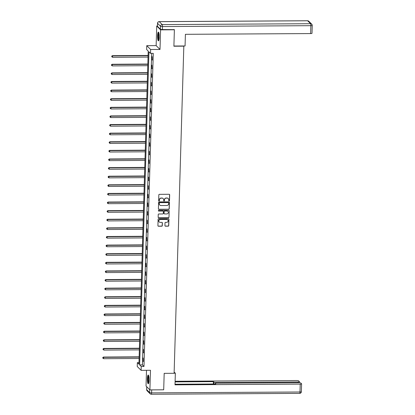 <?xml version="1.0" encoding="UTF-8"?>
<svg xmlns="http://www.w3.org/2000/svg" width="415" height="415" viewBox="0 0 415 415"><rect width="100%" height="100%" fill="white"/><g stroke="black" fill="none" stroke-linecap="round" stroke-linejoin="round"><path stroke-width="0.62" d="M169.097 200.959A0.384 0.373 134.8 0 0 169.486 200.575L169.657 194.817A0.55 0.534 134.8 0 0 169.133 194.282L159.386 194.339A0.55 0.534 134.8 0 0 158.826 194.884L158.66 200.642A0.384 0.373 134.8 0 0 159.023 201.016A0.384 0.373 134.8 0 0 159.417 200.637L159.438 199.89A1.764 1.702 134.8 0 1 161.222 198.147L162.032 198.142A1.764 1.702 134.8 0 1 163.712 199.864L163.692 200.611A0.384 0.373 134.8 0 0 164.06 200.985A0.384 0.373 134.8 0 0 164.449 200.606L164.475 199.859A1.764 1.702 134.8 0 1 166.259 198.116L167.069 198.111A1.764 1.702 134.8 0 1 168.749 199.833L168.729 200.58A0.384 0.373 134.8 0 0 169.097 200.959M168.791 200.793A0.384 0.373 134.8 0 0 169.382 200.471L169.553 194.713A0.55 0.534 134.8 0 0 169.45 194.381M158.717 200.855A0.384 0.373 134.8 0 0 159.308 200.533L159.438 199.89M163.754 200.824A0.384 0.373 134.8 0 0 164.345 200.502L164.475 199.859M149.042 380.213A4.383 0.825 -90.3 0 0 148.202 375.025A4.383 0.825 -90.3 0 0 147.408 378.594A4.383 0.825 -90.3 0 0 148.254 383.787A4.383 0.825 -90.3 0 0 149.042 380.213M159.22 37.303A4.383 0.825 -90.3 0 0 158.38 32.116A4.383 0.825 -90.3 0 0 157.586 35.685A4.383 0.825 -90.3 0 0 158.431 40.878A4.383 0.825 -90.3 0 0 159.22 37.303M164.926 225.646A0.55 0.534 134.8 0 0 165.45 226.185L168.184 226.165A0.55 0.534 134.8 0 0 168.744 225.62L168.931 219.229A0.55 0.534 134.8 0 0 168.407 218.689L158.66 218.747A0.55 0.534 134.8 0 0 158.105 219.291L157.913 225.687A0.55 0.534 134.8 0 0 158.437 226.227L161.741 226.206A0.55 0.534 134.8 0 0 162.301 225.661L162.379 222.922A0.55 0.534 134.8 0 0 161.855 222.383L160.216 222.393A1.473 1.421 134.8 0 1 158.935 220.412A1.473 1.421 134.8 0 1 160.304 219.494L166.721 219.457A1.473 1.421 134.8 0 1 168.002 221.444A1.473 1.421 134.8 0 1 166.633 222.357L165.564 222.362A0.55 0.534 134.8 0 0 165.009 222.907L164.926 225.646M141.225 366.476L141.11 370.341L137.241 366.502L137.355 362.637L138.926 364.194L148.217 51.092L146.651 49.535L146.765 45.671L150.629 49.51L150.515 53.374L148.949 51.818L139.658 364.92L141.225 366.476L143.984 366.461L153.275 53.359L150.515 53.374M174.077 29.47L174.383 29.776L173.895 46.226L183.824 46.169L174.113 373.293L164.184 373.35L163.697 389.799L149.903 389.882L150.489 370.284L141.11 370.341M174.383 29.776L160.589 29.859L156.725 26.021L156.144 45.614L146.765 45.671M156.144 45.614L160.008 49.452L160.589 29.859M160.008 49.452L150.629 49.51M168.687 209.316A0.55 0.534 134.8 0 0 169.242 208.771L169.434 202.375A0.55 0.534 134.8 0 0 168.905 201.84L159.163 201.898A0.55 0.534 134.8 0 0 158.603 202.442L158.416 208.833A0.55 0.534 134.8 0 0 158.94 209.373L168.583 209.212A0.55 0.534 134.8 0 0 169.138 208.667L169.33 202.271A0.55 0.534 134.8 0 0 169.221 201.939M169.185 210.804L168.993 217.195A0.55 0.534 134.8 0 1 168.438 217.74L158.691 217.797A0.55 0.534 134.8 0 1 158.162 217.263L158.245 214.524A0.55 0.534 134.8 0 1 158.805 213.979L162.758 213.953A0.55 0.534 134.8 0 0 163.313 213.409L163.365 211.598A0.55 0.534 134.8 0 0 162.841 211.059L158.727 211.079A0.384 0.373 134.8 0 1 158.39 210.561A0.384 0.373 134.8 0 1 158.748 210.322L168.656 210.265A0.55 0.534 134.8 0 1 169.185 210.804L168.993 217.195M146.505 370.31L146.038 386.043L149.903 389.882M157.435 26.015L156.725 26.021M151.662 53.369L142.412 364.904L143.984 366.461M152.129 56.544L152.295 60.113L152.129 56.544M151.874 65.155L152.04 68.724L151.874 65.155M151.62 73.766L151.781 77.335L151.62 73.766M151.366 82.378L151.527 85.947L151.366 82.378M151.107 90.989L151.273 94.558L151.107 90.989M150.853 99.6L151.019 103.169L150.853 99.6M150.598 108.211L150.759 111.78L150.598 108.211M150.344 116.823L150.505 120.392L150.344 116.823M150.085 125.434L150.251 129.003L150.085 125.434M149.831 134.045L149.997 137.614L149.831 134.045M149.576 142.656L149.737 146.225L149.576 142.656M149.322 151.268L149.483 154.837L149.322 151.268M149.063 159.879L149.229 163.448L149.063 159.879M148.809 168.49L148.969 172.059L148.809 168.49M148.554 177.101L148.715 180.67L148.554 177.101M148.295 185.713L148.461 189.282L148.295 185.713M148.041 194.324L148.207 197.893L148.041 194.324M147.787 202.935L147.948 206.509L147.787 202.935M147.532 211.546L147.693 215.12L147.532 211.546M147.273 220.157L147.439 223.732L147.273 220.157M147.019 228.769L147.185 232.343L147.019 228.769M146.765 237.38L146.926 240.954L146.765 237.38M146.511 245.991L146.671 249.565L146.511 245.991M146.251 254.603L146.417 258.177L146.251 254.603M145.997 263.214L146.158 266.788L145.997 263.214M145.743 271.825L145.904 275.399L145.743 271.825M145.489 280.436L145.649 284.01L145.489 280.436M145.229 289.048L145.395 292.622L145.229 289.048M144.975 297.659L145.136 301.233L144.975 297.659M144.721 306.27L144.882 309.844L144.721 306.27M144.462 314.881L144.628 318.455L144.462 314.881M144.207 323.498L144.373 327.067L144.207 323.498M143.953 332.109L144.114 335.678L143.953 332.109M143.699 340.72L143.86 344.289L143.699 340.72M143.44 349.331L143.606 352.9L143.44 349.331M143.185 357.943L143.351 361.512L143.185 357.943M138.973 362.627L137.355 362.637M142.412 364.904L139.658 364.92M152.035 59.853L152.3 59.853M151.776 68.465L152.046 68.465M151.522 77.076L151.791 77.076M151.268 85.687L151.537 85.687M151.008 94.298L151.278 94.298M150.754 102.91L151.024 102.91M150.5 111.521L150.769 111.521M150.246 120.132L150.515 120.132M149.986 128.743L150.256 128.743M149.732 137.355L150.002 137.355M149.478 145.966L149.748 145.966M149.224 154.577L149.488 154.577M148.964 163.188L149.234 163.188M148.71 171.8L148.98 171.8M148.456 180.411L148.726 180.411M148.202 189.022L148.466 189.022M147.942 197.639L148.212 197.633M147.688 206.25L147.958 206.245M147.434 214.861L147.704 214.856M147.175 223.472L147.444 223.467M146.92 232.084L147.19 232.078M146.666 240.695L146.936 240.69M146.412 249.306L146.682 249.301M146.153 257.917L146.422 257.912M145.898 266.529L146.168 266.523M145.644 275.14L145.914 275.135M145.39 283.751L145.655 283.751M145.131 292.362L145.4 292.362M144.876 300.974L145.146 300.974M144.622 309.585L144.892 309.585M144.363 318.196L144.633 318.196M144.109 326.807L144.379 326.807M143.855 335.419L144.124 335.419M143.6 344.03L143.87 344.03M143.341 352.641L143.611 352.641M143.087 361.252L143.357 361.252M168.205 198.541A1.764 1.702 134.8 0 0 166.965 198.007L167.069 198.111M164.366 199.755A1.764 1.702 134.8 0 1 166.15 198.012L166.965 198.007M163.173 198.572A1.764 1.702 134.8 0 0 161.928 198.038L162.032 198.142M159.334 199.786A1.764 1.702 134.8 0 1 161.119 198.043L161.928 198.038M158.52 209.165A0.55 0.534 134.8 0 0 158.836 209.269L168.583 209.212M168.656 202.977A0.384 0.373 134.8 0 0 168.288 202.603L159.734 202.65A0.384 0.373 134.8 0 0 159.344 203.034L159.319 203.817A1.764 1.702 134.8 0 0 161.004 205.544L166.851 205.508A1.764 1.702 134.8 0 0 168.635 203.765L168.656 202.977M168.49 202.66A0.384 0.373 134.8 0 0 168.184 202.499L168.288 202.603M159.759 205.005A1.764 1.702 134.8 0 1 159.215 203.713L159.241 202.93A0.384 0.373 134.8 0 1 159.63 202.546L168.184 202.499M158.271 217.595A0.55 0.534 134.8 0 0 158.587 217.693L168.329 217.636A0.55 0.534 134.8 0 0 168.889 217.092M163.157 211.157A0.55 0.534 134.8 0 0 162.737 210.955L158.727 211.079M166.856 213.933A1.473 1.421 134.8 0 0 167.94 211.437A1.473 1.421 134.8 0 0 166.944 211.033L164.682 211.048A0.55 0.534 134.8 0 0 164.127 211.593L164.07 213.409A0.55 0.534 134.8 0 0 164.594 213.943L166.856 213.933M167.883 211.385A1.473 1.421 134.8 0 0 166.84 210.929L166.944 211.033M164.174 213.741A0.55 0.534 134.8 0 1 163.966 213.305L164.018 211.489A0.55 0.534 134.8 0 1 164.579 210.945L166.84 210.929M169.076 210.701A0.55 0.534 134.8 0 0 168.972 210.369M167.66 219.81A1.473 1.421 134.8 0 0 166.617 219.353L166.721 219.457M159.173 221.937A1.473 1.421 134.8 0 1 160.2 219.39L166.617 219.353M158.016 226.019A0.55 0.534 134.8 0 0 158.333 226.123L161.637 226.102A0.55 0.534 134.8 0 0 162.198 225.558L162.275 222.819A0.55 0.534 134.8 0 0 162.172 222.487M165.03 225.978A0.55 0.534 134.8 0 0 165.346 226.082L168.08 226.061A0.55 0.534 134.8 0 0 168.64 225.516L168.827 219.125A0.55 0.534 134.8 0 0 168.723 218.793M148.088 55.444L112.382 55.657L112.6 57.296L148.041 57.083M148.082 55.703L112.641 55.916L111.728 56.15L111.817 56.808L111.832 56.253M112.6 57.296L111.817 56.808M111.728 56.15L112.382 55.657M158.841 40.281A3.792 0.716 89.7 0 1 158.177 37.749A3.792 0.716 89.7 0 1 158.795 32.702M158.914 33.127A3.512 0.659 -90.3 0 0 158.504 37.656A3.512 0.659 -90.3 0 0 158.95 39.856M158.608 32.287A4.352 0.82 -90.3 0 0 158.079 37.936A4.352 0.82 -90.3 0 0 158.66 40.701M148.663 383.19A3.792 0.716 89.7 0 1 147.999 380.659A3.792 0.716 89.7 0 1 148.617 375.617M148.736 376.037A3.512 0.659 -90.3 0 0 148.326 380.565A3.512 0.659 -90.3 0 0 148.772 382.765M148.43 375.196A4.352 0.82 -90.3 0 0 147.901 380.846A4.352 0.82 -90.3 0 0 148.482 383.61M173.901 46.029L185.064 45.966L185.406 34.315L310.627 33.574L310.861 25.683L162.472 26.56L162.384 29.543L174.243 29.636M157.456 26.306L160.418 29.237L160.506 26.259L157.55 23.323L157.456 26.306A1.686 0.306 -178.3 0 1 157.43 26.244A1.686 0.306 -178.3 0 1 157.461 26.187M311.971 33.257A1.686 0.306 -178.3 0 1 311.997 33.314A1.686 0.306 -178.3 0 1 310.627 33.574M162.384 29.543A1.686 0.306 -178.3 0 1 160.418 29.237M174.118 373.204L175.348 373.199L174.736 372.587L174.134 372.587M175.348 373.199L175.006 384.845L300.227 384.103A1.686 0.306 1.7 0 0 301.596 383.844A1.686 0.306 1.7 0 0 301.565 383.782L300.771 382.993A1.686 0.306 1.7 0 0 298.805 382.692L216.609 383.18A1.686 0.306 1.7 0 0 215.24 383.439A1.686 0.306 1.7 0 0 215.271 383.502L215.255 383.989M175.021 384.228L215.759 383.989L215.271 383.502M298.037 382.697L298.063 381.956A1.686 0.306 1.7 0 0 299.433 381.696A1.686 0.306 1.7 0 0 299.402 381.634L298.608 380.846A1.686 0.306 1.7 0 0 296.637 380.545L175.109 381.266M213.844 384L213.901 382.142L213.409 381.655L175.094 381.883M213.901 382.142A1.686 0.306 1.7 0 0 215.867 382.443L215.847 383.227M298.063 381.956L215.867 382.443M151.024 389.877A1.686 0.306 1.7 0 0 151.688 389.898L163.526 389.799M213.336 384.005L213.409 381.655M147.833 64.055L112.123 64.268L112.346 65.907L147.782 65.695M147.823 64.315L112.387 64.527L111.474 64.761L111.562 65.42L111.578 64.865M112.346 65.907L111.562 65.42M111.474 64.761L112.123 64.268M147.579 72.667L111.868 72.879L112.086 74.518L147.527 74.306M147.569 72.926L112.128 73.139L111.22 73.372L111.308 74.031L111.324 73.476M112.086 74.518L111.308 74.031M111.22 73.372L111.868 72.879M147.32 81.278L111.614 81.49L111.832 83.13L147.273 82.917M147.315 81.537L111.874 81.75L110.961 81.983L111.049 82.642L111.064 82.087M111.832 83.13L111.049 82.642M110.961 81.983L111.614 81.49M147.066 89.889L111.355 90.102L111.578 91.741L147.019 91.528M147.055 90.148L111.619 90.361L110.706 90.594L110.795 91.253L110.81 90.698M111.578 91.741L110.795 91.253M110.706 90.594L111.355 90.102M146.811 98.5L111.101 98.713L111.324 100.352L146.76 100.139M146.801 98.76L111.365 98.972L110.452 99.206L110.54 99.865L110.556 99.31M111.324 100.352L110.54 99.865M110.452 99.206L111.101 98.713M146.552 107.112L110.847 107.324L111.064 108.963L146.505 108.756M146.547 107.371L111.106 107.584L110.193 107.822L110.281 108.476L110.302 107.926M111.064 108.963L110.281 108.476M110.193 107.822L110.847 107.324M146.298 115.723L110.592 115.935L110.81 117.575L146.251 117.367M146.293 115.987L110.852 116.195L109.939 116.433L110.027 117.087L110.042 116.537M110.81 117.575L110.027 117.087M109.939 116.433L110.592 115.935M146.044 124.334L110.333 124.547L110.556 126.186L145.997 125.978M146.033 124.599L110.597 124.806L109.685 125.045L109.773 125.698L109.788 125.148M110.556 126.186L109.773 125.698M109.685 125.045L110.333 124.547M145.79 132.945L110.079 133.158L110.302 134.797L145.738 134.59M145.779 133.21L110.343 133.417L109.43 133.656L109.519 134.31L109.534 133.76M110.302 134.797L109.519 134.31M109.43 133.656L110.079 133.158M145.53 141.556L109.825 141.769L110.042 143.408L145.483 143.201M145.525 141.821L110.084 142.029L109.171 142.267L109.259 142.921L109.28 142.371M110.042 143.408L109.259 142.921M109.171 142.267L109.825 141.769M145.276 150.168L109.57 150.38L109.788 152.02L145.229 151.812M145.271 150.432L109.83 150.64L108.917 150.878L109.005 151.532L109.021 150.982M109.788 152.02L109.005 151.532M108.917 150.878L109.57 150.38M145.022 158.779L109.311 158.992L109.534 160.631L144.97 160.423M145.011 159.044L109.576 159.251L108.663 159.49L108.751 160.143L108.766 159.593M109.534 160.631L108.751 160.143M108.663 159.49L109.311 158.992M144.768 167.39L109.057 167.603L109.28 169.242L144.716 169.035M144.757 167.655L109.316 167.862L108.408 168.101L108.497 168.755L108.512 168.205M109.28 169.242L108.497 168.755M108.408 168.101L109.057 167.603M144.508 176.001L108.803 176.214L109.021 177.853L144.462 177.646M144.503 176.266L109.062 176.474L108.149 176.712L108.237 177.366L108.253 176.816M109.021 177.853L108.237 177.366M108.149 176.712L108.803 176.214M144.254 184.613L108.548 184.825L108.766 186.465L144.207 186.257M144.249 184.877L108.808 185.085L107.895 185.323L107.983 185.977L107.999 185.427M108.766 186.465L107.983 185.977M107.895 185.323L108.548 184.825M144 193.229L108.289 193.437L108.512 195.076L143.948 194.868M143.989 193.489L108.554 193.696L107.641 193.935L107.729 194.588L107.744 194.038M108.512 195.076L107.729 194.588M107.641 193.935L108.289 193.437M143.74 201.84L108.035 202.048L108.253 203.687L143.694 203.48M143.735 202.1L108.294 202.307L107.381 202.546L107.469 203.2L107.49 202.65M108.253 203.687L107.469 203.2M107.381 202.546L108.035 202.048M143.486 210.452L107.781 210.659L107.999 212.298L143.44 212.091M143.481 210.711L108.04 210.919L107.127 211.157L107.215 211.811L107.231 211.261M107.999 212.298L107.215 211.811M107.127 211.157L107.781 210.659M143.232 219.063L107.521 219.27L107.744 220.91L143.185 220.702M143.222 219.322L107.786 219.53L106.873 219.768L106.961 220.422L106.977 219.872M107.744 220.91L106.961 220.422M106.873 219.768L107.521 219.27M142.978 227.674L107.267 227.882L107.49 229.521L142.926 229.313M142.968 227.934L107.532 228.141L106.619 228.38L106.707 229.033L106.722 228.483M107.49 229.521L106.707 229.033M106.619 228.38L107.267 227.882M142.719 236.285L107.013 236.493L107.231 238.132L142.672 237.925M142.713 236.545L107.272 236.752L106.359 236.991L106.448 237.645L106.468 237.095M107.231 238.132L106.448 237.645M106.359 236.991L107.013 236.493M142.464 244.897L106.759 245.104L106.977 246.743L142.418 246.536M142.459 245.156L107.018 245.364L106.105 245.602L106.193 246.256L106.209 245.706M106.977 246.743L106.193 246.256M106.105 245.602L106.759 245.104M142.21 253.508L106.499 253.715L106.722 255.355L142.158 255.147M142.2 253.767L106.764 253.975L105.851 254.213L105.939 254.867L105.955 254.317M106.722 255.355L105.939 254.867M105.851 254.213L106.499 253.715M141.956 262.119L106.245 262.327L106.468 263.966L141.904 263.758M141.946 262.379L106.505 262.586L105.597 262.825L105.685 263.484L105.701 262.928M106.468 263.966L105.685 263.484M105.597 262.825L106.245 262.327M141.697 270.73L105.991 270.943L106.209 272.582L141.65 272.37M141.691 270.99L106.25 271.202L105.337 271.436L105.426 272.095L105.441 271.54M106.209 272.582L105.426 272.095M105.337 271.436L105.991 270.943M141.442 279.342L105.737 279.554L105.955 281.194L141.396 280.981M141.437 279.601L105.996 279.814L105.083 280.047L105.171 280.706L105.187 280.151M105.955 281.194L105.171 280.706M105.083 280.047L105.737 279.554M141.188 287.953L105.477 288.166L105.701 289.805L141.136 289.592M141.178 288.212L105.742 288.425L104.829 288.658L104.917 289.317L104.933 288.762M105.701 289.805L104.917 289.317M104.829 288.658L105.477 288.166M140.934 296.564L105.223 296.777L105.446 298.416L140.882 298.203M140.924 296.824L105.483 297.036L104.575 297.27L104.663 297.929L104.679 297.373M105.446 298.416L104.663 297.929M104.575 297.27L105.223 296.777M140.675 305.175L104.969 305.388L105.187 307.027L140.628 306.815M140.669 305.435L105.228 305.648L104.315 305.881L104.404 306.54L104.419 305.985M105.187 307.027L104.404 306.54M104.315 305.881L104.969 305.388M140.42 313.787L104.71 313.999L104.933 315.639L140.374 315.426M140.415 314.046L104.974 314.259L104.061 314.492L104.149 315.151L104.165 314.596M104.933 315.639L104.149 315.151M104.061 314.492L104.71 313.999M140.166 322.398L104.456 322.611L104.679 324.25L140.114 324.037M140.156 322.657L104.72 322.87L103.807 323.103L103.895 323.762L103.911 323.207M104.679 324.25L103.895 323.762M103.807 323.103L104.456 322.611M139.907 331.009L104.201 331.222L104.419 332.861L139.86 332.648M139.902 331.269L104.461 331.481L103.548 331.715L103.636 332.374L103.657 331.818M104.419 332.861L103.636 332.374M103.548 331.715L104.201 331.222M139.653 339.62L103.947 339.833L104.165 341.472L139.606 341.26M139.648 339.88L104.207 340.093L103.294 340.326L103.382 340.985L103.397 340.43M104.165 341.472L103.382 340.985M103.294 340.326L103.947 339.833M139.399 348.232L103.688 348.444L103.911 350.084L139.352 349.871M139.388 348.491L103.952 348.704L103.039 348.937L103.128 349.596L103.143 349.041M103.911 350.084L103.128 349.596M103.039 348.937L103.688 348.444M139.144 356.843L103.434 357.056L103.657 358.695L139.092 358.482M139.134 357.102L103.698 357.315L102.785 357.548L102.873 358.207L102.889 357.652M103.657 358.695L102.873 358.207M102.785 357.548L103.434 357.056M308.776 21.238A1.686 1.686 0 0 0 307.582 20.75A1.686 0.316 -90.3 0 1 307.639 20.781L159.251 21.658L162.208 24.594L310.596 23.717L307.639 20.781A1.686 1.624 -45.2 0 1 308.776 21.238L311.738 24.174A1.686 1.624 134.8 0 0 310.596 23.717A1.686 0.316 -90.3 0 1 310.861 25.683A1.686 0.306 1.7 0 0 312.236 25.419A1.686 0.306 1.7 0 0 312.205 25.362A1.686 1.624 134.8 0 0 311.738 24.174A1.686 1.686 0 0 1 312.236 25.419L311.997 33.314M157.555 23.199A1.686 0.306 1.7 0 0 157.518 23.261A1.686 0.306 1.7 0 0 157.55 23.323A1.686 1.624 134.8 0 1 159.251 21.658A1.686 0.316 -90.3 0 0 159.194 21.627L307.582 20.75A1.686 0.316 -90.3 0 0 307.52 20.781M157.43 26.244L157.518 23.261A1.686 1.686 0 0 1 159.194 21.627A1.686 0.316 -90.3 0 0 159.127 21.663M162.472 26.56A1.686 0.316 -90.3 0 0 162.208 24.594A1.686 1.624 -45.2 0 0 160.506 26.259A1.686 0.306 1.7 0 0 162.472 26.56M146.76 386.759L146.677 389.638L149.633 392.574L149.716 389.695M151.688 389.898L151.6 392.875L299.988 391.999L300.227 384.103M301.332 391.677A1.686 0.306 -178.3 0 1 301.363 391.739A1.686 0.306 -178.3 0 1 299.988 391.999A1.686 0.316 -90.3 0 1 299.687 393.373A1.686 1.686 0 0 0 301.363 391.739L301.596 383.844M299.63 393.342A1.686 0.316 -90.3 0 0 299.687 393.373L151.299 394.25A1.686 0.316 -90.3 0 0 151.6 392.875A1.686 0.306 -178.3 0 1 149.633 392.574A1.686 1.624 -45.2 0 0 150.1 393.762A1.686 1.686 0 0 0 151.299 394.25A1.686 0.316 -90.3 0 1 151.236 394.219A1.686 1.624 -45.2 0 1 150.1 393.762L147.143 390.826A1.686 1.624 134.8 0 1 146.677 389.638A1.686 0.306 -178.3 0 1 146.645 389.581A1.686 0.306 -178.3 0 1 146.677 389.519M146.728 386.728L146.645 389.581A1.686 1.686 0 0 0 147.143 390.826M215.224 383.994L215.24 383.439M299.433 381.696L299.402 382.708"/></g></svg>
